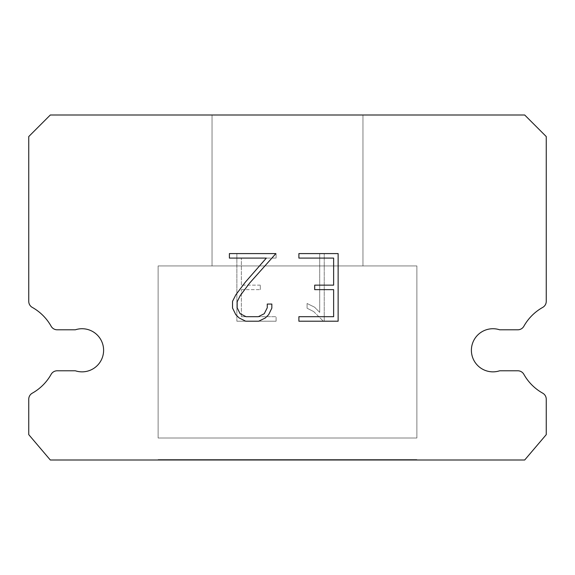 <?xml version="1.0" encoding="UTF-8"?>
<svg xmlns="http://www.w3.org/2000/svg" width="575" height="575" viewBox="0 0 575 575"><rect width="100%" height="100%" fill="white"/><g stroke="black" fill="none" stroke-linecap="round" stroke-linejoin="round"><path stroke-width="0.43" stroke-dasharray="2.88 2.16" d="M486.27 329.791A21.562 21.562 0 0 1 499.646 329.791L517.838 329.791A6.9 6.9 0 0 0 523.854 326.262A49.163 49.163 0 0 1 542.721 307.395A6.9 6.9 0 0 0 546.25 301.372L546.25 136.562L524.688 115L50.312 115L28.75 136.562L28.75 301.372A6.9 6.9 0 0 0 32.279 307.395A49.163 49.163 0 0 1 51.146 326.262A6.9 6.9 0 0 0 57.162 329.791L75.354 329.791A21.562 21.562 0 0 1 102.544 343.598A21.562 21.562 0 0 1 75.354 370.789L57.162 370.789A6.9 6.9 0 0 0 51.146 374.311A49.163 49.163 0 0 1 32.279 393.178A6.9 6.9 0 0 0 28.75 399.201L28.75 434.635L50.312 460L524.688 460L546.25 434.635L546.25 399.201A6.9 6.9 0 0 0 542.721 393.178A49.163 49.163 0 0 1 523.854 374.311A6.9 6.9 0 0 0 517.838 370.789L499.646 370.789A21.562 21.562 0 0 1 472.456 356.982A21.562 21.562 0 0 1 486.27 329.791M362.969 265.938L362.969 115L212.031 115L212.031 265.938L362.969 265.938L212.031 265.938L362.969 265.938L362.969 115L212.031 115L212.031 265.938L362.969 265.938L212.031 265.938L362.969 265.938L362.969 115L212.031 115L212.031 265.938L362.969 265.938L212.031 265.938L362.969 265.938L362.969 115L212.031 115L212.031 265.938L362.969 265.938L212.031 265.938L362.969 265.938L362.969 115L212.031 115L212.031 265.938L362.969 265.938L212.031 265.938L362.969 265.938L362.969 115L212.031 115L212.031 265.938L362.969 265.938L212.031 265.938L362.969 265.938L362.969 115L212.031 115L212.031 265.938L362.969 265.938L212.031 265.938L362.969 265.938L362.969 115L212.031 115L212.031 265.938L362.969 265.938L212.031 265.938L362.969 265.938L362.969 115L212.031 115L212.031 265.938L362.969 265.938L212.031 265.938L362.969 265.938L362.969 115L212.031 115L212.031 265.938L362.969 265.938L212.031 265.938L362.969 265.938L362.969 115L212.031 115L212.031 265.938L362.969 265.938L212.031 265.938L362.969 265.938L362.969 115L212.031 115L212.031 265.938L362.969 265.938L212.031 265.938L362.969 265.938L362.969 115L212.031 115L212.031 265.938L362.969 265.938L212.031 265.938L362.969 265.938L362.969 115L212.031 115L212.031 265.938L362.969 265.938L212.031 265.938L212.031 115L212.031 265.938L362.969 265.938L362.969 115L212.031 115L212.031 265.938L362.969 265.938L362.969 115L212.031 115L212.031 265.938L362.969 265.938L362.969 115L212.031 115L212.031 265.938L362.969 265.938L362.969 115L212.031 115L212.031 265.938L362.969 265.938L362.969 115L212.031 115L212.031 265.938L362.969 265.938L362.969 115L212.031 115L212.031 265.938L362.969 265.938L362.969 115L212.031 115L212.031 265.938L362.969 265.938L362.969 115L212.031 115L212.031 265.938L362.969 265.938L362.969 115L212.031 115L212.031 265.938L362.969 265.938L362.969 115L212.031 115L212.031 265.938L362.969 265.938L362.969 115L212.031 115L212.031 265.938L362.969 265.938L362.969 115L212.031 115L362.969 115L212.031 115L362.969 115L362.969 265.938L212.031 265.938M158.125 459.569L416.875 459.569L158.125 459.569L158.125 460L416.875 460L416.875 459.569L158.125 459.569L416.875 459.569L158.125 459.569L158.125 460L416.875 460L416.875 459.569L158.125 459.569L416.875 459.569L158.125 459.569L158.125 460L416.875 460L416.875 459.569L158.125 459.569L416.875 459.569L158.125 459.569L158.125 460L416.875 460L416.875 459.569L158.125 459.569L416.875 459.569L158.125 459.569L158.125 460L416.875 460L416.875 459.569L158.125 459.569L416.875 459.569L158.125 459.569L158.125 460L416.875 460L416.875 459.569L158.125 459.569L416.875 459.569L158.125 459.569L158.125 460L416.875 460L416.875 459.569L158.125 459.569L416.875 459.569L158.125 459.569L158.125 460L416.875 460L416.875 459.569L158.125 459.569L416.875 459.569L158.125 459.569L158.125 460L416.875 460L416.875 459.569L158.125 459.569L416.875 459.569L158.125 459.569L158.125 460L416.875 460L416.875 459.569L158.125 459.569L416.875 459.569L158.125 459.569L158.125 460L416.875 460L416.875 459.569L158.125 459.569L416.875 459.569L158.125 459.569L158.125 460L416.875 460L416.875 459.569L158.125 459.569L416.875 459.569L158.125 459.569L158.125 460L416.875 460L416.875 459.569L158.125 459.569L416.875 459.569L158.125 459.569L158.125 460L416.875 460L416.875 459.569L158.125 459.569L158.125 460L416.875 460L416.875 459.569L158.125 459.569L158.125 460L416.875 460L416.875 459.569L158.125 459.569L158.125 460L416.875 460L416.875 459.569L158.125 459.569L158.125 460L416.875 460L416.875 459.569L158.125 459.569L158.125 460L416.875 460L416.875 459.569L158.125 459.569L158.125 460L416.875 460L416.875 459.569L158.125 459.569L158.125 460L416.875 460L416.875 459.569L158.125 459.569L158.125 460L416.875 460L416.875 459.569L158.125 459.569L158.125 460L416.875 460L416.875 459.569L158.125 459.569L158.125 460L416.875 460L416.875 459.569L158.125 459.569L158.125 460L416.875 460L416.875 459.569L158.125 459.569L158.125 460L416.875 460L416.875 459.569L158.125 459.569L158.125 460L416.875 460L416.875 459.569M416.875 438.006L416.875 265.938L158.125 265.938L158.125 438.006L416.875 438.006L158.125 438.006L416.875 438.006L416.875 265.938L158.125 265.938L158.125 438.006L416.875 438.006L158.125 438.006L416.875 438.006L416.875 265.938L158.125 265.938L158.125 438.006L416.875 438.006L158.125 438.006L416.875 438.006L416.875 265.938L158.125 265.938L158.125 438.006L416.875 438.006L158.125 438.006L416.875 438.006L416.875 265.938L158.125 265.938L158.125 438.006L416.875 438.006L158.125 438.006L416.875 438.006L416.875 265.938L158.125 265.938L158.125 438.006L416.875 438.006L158.125 438.006L416.875 438.006L416.875 265.938L158.125 265.938L158.125 438.006L416.875 438.006L158.125 438.006L416.875 438.006L416.875 265.938L158.125 265.938L158.125 438.006L416.875 438.006L158.125 438.006L416.875 438.006L416.875 265.938L158.125 265.938L158.125 438.006L416.875 438.006L158.125 438.006L416.875 438.006L416.875 265.938L158.125 265.938L158.125 438.006L416.875 438.006L158.125 438.006L416.875 438.006L416.875 265.938L158.125 265.938L158.125 438.006L416.875 438.006L158.125 438.006L416.875 438.006L416.875 265.938L158.125 265.938L158.125 438.006L416.875 438.006L158.125 438.006L416.875 438.006L416.875 265.938L158.125 265.938L158.125 438.006L416.875 438.006L158.125 438.006L416.875 438.006L416.875 265.938L158.125 265.938L158.125 438.006L416.875 438.006L158.125 438.006L158.125 265.938L158.125 438.006L416.875 438.006L416.875 265.938L158.125 265.938L158.125 438.006L416.875 438.006L416.875 265.938L158.125 265.938L158.125 438.006L416.875 438.006L416.875 265.938L158.125 265.938L158.125 438.006L416.875 438.006L416.875 265.938L158.125 265.938L158.125 438.006L416.875 438.006L416.875 265.938L158.125 265.938L158.125 438.006L416.875 438.006L416.875 265.938L158.125 265.938L158.125 438.006L416.875 438.006L416.875 265.938L158.125 265.938L158.125 438.006L416.875 438.006L416.875 265.938L158.125 265.938L158.125 438.006L416.875 438.006L416.875 265.938L158.125 265.938L158.125 438.006L416.875 438.006L416.875 265.938L158.125 265.938L158.125 438.006L416.875 438.006L416.875 265.938L158.125 265.938L158.125 438.006L416.875 438.006L416.875 265.938L158.125 265.938L416.875 265.938L158.125 265.938L416.875 265.938L416.875 438.006L158.125 438.006M158.125 265.938L416.875 265.938M333.629 289.649L333.629 316.696L298.892 316.696L298.892 321.209L338.136 321.209L338.136 253.589L298.892 253.589L298.892 258.096L333.629 258.096L333.629 285.143L314.697 285.143L314.697 289.649L333.629 289.649M271.838 308.114L271.838 304.06L267.26 304.06L267.26 307.762L264.27 313.698L258.326 316.696L246.086 316.696L240.098 313.713L237.152 307.762L237.152 301.825L240.192 295.658L249.564 283.159L275.892 253.589L229.403 253.589L229.403 258.096L266.34 258.096L245.338 282.167L235.786 294.882L232.53 301.35L232.53 308.042L235.786 314.647L239.135 317.946L245.69 321.209L258.678 321.209L265.283 317.997L268.626 314.719L271.838 308.114M241.371 316.696L241.371 289.649L241.371 316.696L276.108 316.696L241.371 316.696M241.371 289.649L260.303 289.649L241.371 289.649M260.303 289.649L260.303 285.143L260.303 289.649M260.303 285.143L241.371 285.143L260.303 285.143M241.371 285.143L241.371 258.096L241.371 285.143M241.371 258.096L276.108 258.096L241.371 258.096M276.108 258.096L276.108 253.589L276.108 258.096M276.108 321.209L276.108 316.696L276.108 321.209L236.864 321.209L276.108 321.209M236.864 253.589L236.864 321.209L236.864 253.589L276.108 253.589L236.864 253.589M307.086 303.492L307.086 308.236L307.086 303.492L314.575 307.179L307.086 303.492M307.086 308.236L313.691 311.578L307.086 308.236M313.691 311.578L323.279 321.116L313.691 311.578M323.279 321.116L324.228 321.116L323.279 321.116M324.228 321.116L324.228 253.496L324.228 321.116M319.722 312.376L314.575 307.179L319.722 312.376L319.722 253.496L319.722 312.376M324.228 253.496L319.722 253.496L324.228 253.496M416.875 460L158.125 460M212.031 115L362.969 115"/><path stroke-width="0.86" d="M486.27 329.791A21.562 21.562 0 0 1 499.646 329.791L517.838 329.791A6.9 6.9 0 0 0 523.854 326.262A49.163 49.163 0 0 1 542.721 307.395A6.9 6.9 0 0 0 546.25 301.372L546.25 136.562L524.688 115L50.312 115L28.75 136.562L28.75 301.372A6.9 6.9 0 0 0 32.279 307.395A49.163 49.163 0 0 1 51.146 326.262A6.9 6.9 0 0 0 57.162 329.791L75.354 329.791A21.562 21.562 0 0 1 102.544 343.598A21.562 21.562 0 0 1 75.354 370.789L57.162 370.789A6.9 6.9 0 0 0 51.146 374.311A49.163 49.163 0 0 1 32.279 393.178A6.9 6.9 0 0 0 28.75 399.201L28.75 434.635L50.312 460L524.688 460L546.25 434.635L546.25 399.201A6.9 6.9 0 0 0 542.721 393.178A49.163 49.163 0 0 1 523.854 374.311A6.9 6.9 0 0 0 517.838 370.789L499.646 370.789A21.562 21.562 0 0 1 472.456 356.982A21.562 21.562 0 0 1 486.27 329.791M333.629 316.696L333.629 289.649L314.697 289.649L314.697 285.143L333.629 285.143L333.629 258.096L298.892 258.096L298.892 253.589L338.136 253.589L338.136 321.209L298.892 321.209L298.892 316.696L333.629 316.696M271.838 304.06L271.838 308.114L268.626 314.719L265.283 317.997L258.678 321.209L245.69 321.209L239.135 317.946L235.786 314.647L232.53 308.042L232.53 301.35L235.786 294.882L245.338 282.167L266.34 258.096L229.403 258.096L229.403 253.589L275.892 253.589L249.564 283.159L240.192 295.658L237.152 301.825L237.152 307.762L240.098 313.713L246.086 316.696L258.326 316.696L264.27 313.698L267.26 307.762L267.26 304.06L271.838 304.06"/></g></svg>
